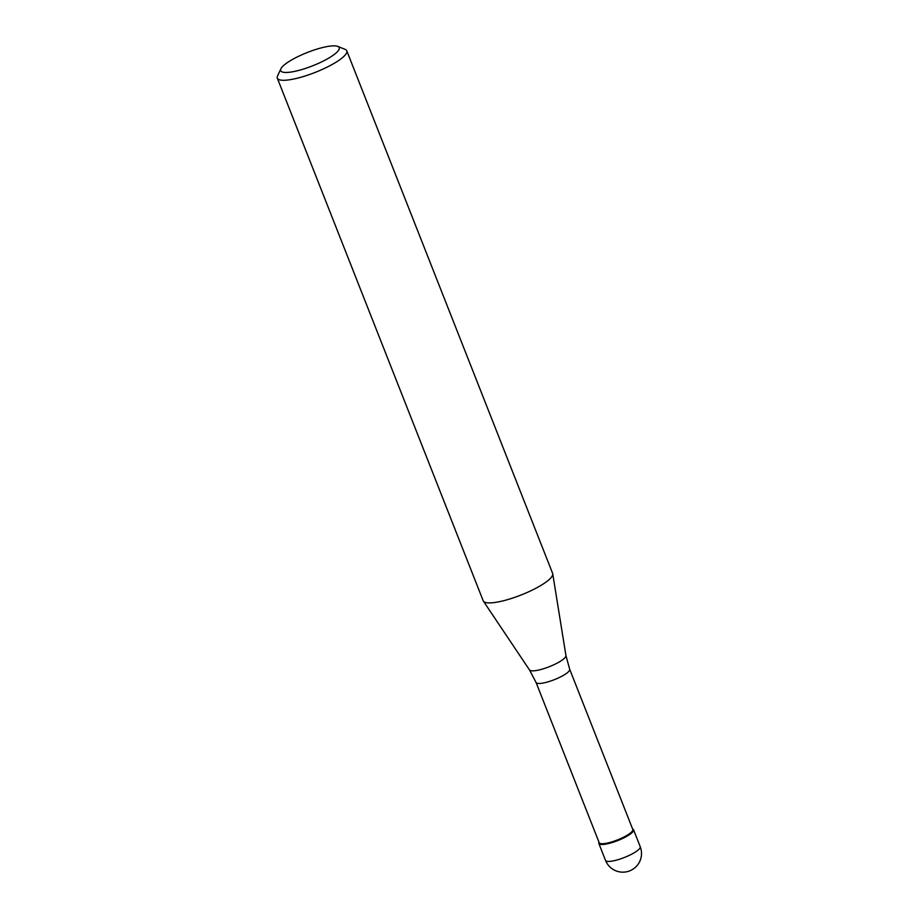 <?xml version="1.0" encoding="UTF-8"?>
<svg xmlns="http://www.w3.org/2000/svg" width="918" height="918" viewBox="0 0 918 918"><rect width="100%" height="100%" fill="white"/><g stroke="black" fill="none" stroke-linecap="round" stroke-linejoin="round"><path stroke-width="1.38" d="M632.628 829A18.658 4.257 158.5 0 1 633.558 829.769A18.658 4.257 158.5 0 1 621.44 839.018A18.658 4.257 158.5 0 1 601.083 844.48A18.658 4.257 158.5 0 1 598.834 843.447A18.658 4.257 158.5 0 1 598.995 842.242L598.961 842.322A18.658 4.257 -21.5 0 0 601.083 844.48A18.658 4.257 -21.5 0 0 623.368 838.111A18.658 4.257 -21.5 0 0 632.709 829.034L632.617 829M601.347 843.699A18.073 4.131 -21.5 0 0 621.061 838.409A18.073 4.131 -21.5 0 0 632.8 829.459L569.676 669.211A18.073 4.131 158.5 0 1 557.937 678.161A18.073 4.131 158.5 0 1 538.223 683.451A18.073 4.131 158.5 0 1 536.055 682.453L599.179 842.701A18.073 4.131 -21.5 0 0 601.347 843.699M277.328 78.156L483.189 600.774A37.317 8.526 -21.5 0 0 483.396 601.152A37.317 8.526 -21.5 0 0 487.676 602.839A37.317 8.526 -21.5 0 0 527.552 592.294A37.317 8.526 -21.5 0 0 552.739 573.83A37.317 8.526 -21.5 0 0 552.636 573.417L346.774 50.811A37.317 8.526 158.5 0 1 322.528 69.298A37.317 8.526 158.5 0 1 281.815 80.222A37.317 8.526 158.5 0 1 277.328 78.156A37.317 8.526 158.5 0 1 277.569 75.919L280.897 68.793A31.441 7.183 158.5 0 1 304.501 53.634A31.441 7.183 158.5 0 1 335.426 45.9A31.441 7.183 158.5 0 1 337.767 46.393A31.441 7.183 158.5 0 1 322.023 61.69A31.441 7.183 158.5 0 1 284.477 72.419A31.441 7.183 158.5 0 1 280.897 68.793M337.767 46.393L345.065 49.331A37.317 8.526 158.5 0 1 346.774 50.811M598.834 843.447L605.501 860.35A18.658 4.257 -21.5 0 0 607.739 861.382A18.658 4.257 -21.5 0 0 628.096 855.92A18.658 4.257 -21.5 0 0 640.213 846.671L633.558 829.769M536.055 682.453L529.491 669.933A19.611 4.475 -21.5 0 0 531.74 670.817A19.611 4.475 -21.5 0 0 552.705 665.275A19.611 4.475 -21.5 0 0 565.936 655.578L552.739 573.83M605.501 860.35A18.658 18.658 0 0 0 621.256 872.1A18.658 18.658 0 0 0 640.213 846.671M569.676 669.211L565.936 655.578M529.491 669.933L483.396 601.152"/></g></svg>
